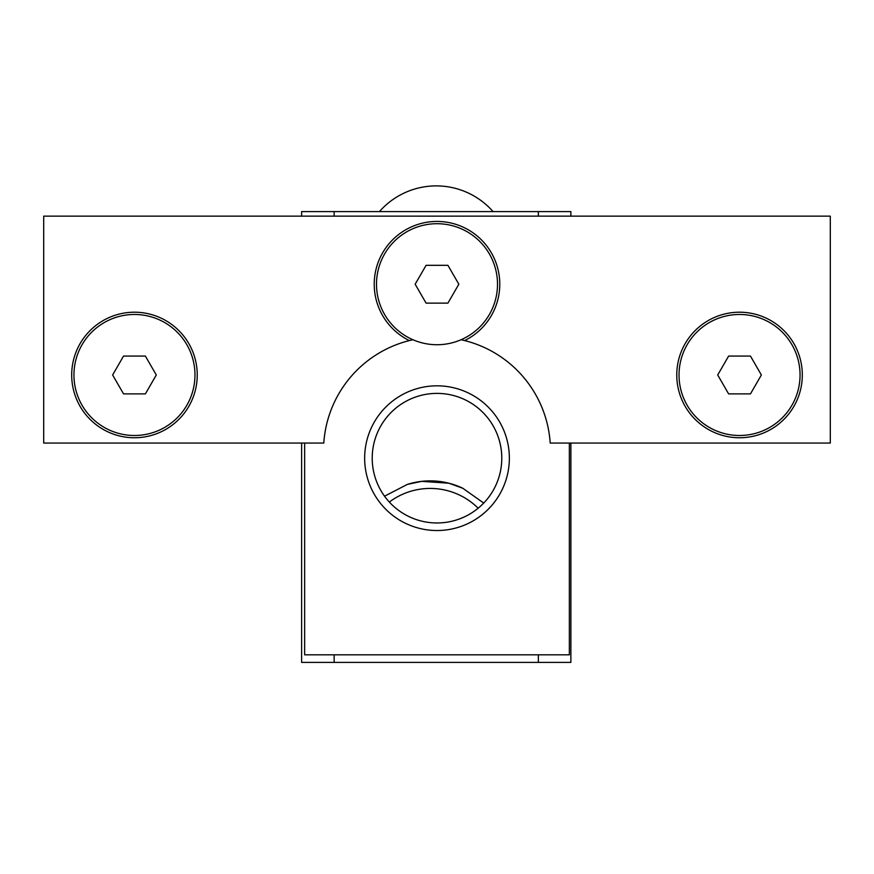 <?xml version="1.0" encoding="UTF-8"?>
<svg xmlns="http://www.w3.org/2000/svg" width="874" height="874" viewBox="0 0 874 874"><rect width="100%" height="100%" fill="white"/><g stroke="black" fill="none" stroke-linecap="round" stroke-linejoin="round"><path stroke-width="1.31" d="M739.535 314.476A60.503 60.503 0 0 1 800.049 374.979A60.503 60.503 0 0 1 739.535 435.492A60.503 60.503 0 0 1 679.032 374.979A60.503 60.503 0 0 1 739.535 314.476M728.621 356.068L750.46 356.068L761.374 374.979L750.46 393.89L728.621 393.89L717.707 374.979L728.621 356.068M437 344.727A60.503 60.503 0 0 1 376.497 284.214A60.503 60.503 0 0 1 437 223.711A60.503 60.503 0 0 1 497.503 284.214A60.503 60.503 0 0 1 437 344.727M447.914 303.125L426.086 303.125L415.161 284.214L426.086 265.314L447.914 265.314L458.839 284.214L447.914 303.125M412.954 339.746L409.36 340.576A113.456 113.456 0 0 0 323.795 443.052L43.7 443.052L43.7 216.151L830.3 216.151L830.3 443.052L550.205 443.052A113.456 113.456 0 0 0 464.64 340.576L461.046 339.746M134.465 435.492A60.503 60.503 0 0 1 73.951 374.979A60.503 60.503 0 0 1 134.465 314.476A60.503 60.503 0 0 1 194.968 374.979A60.503 60.503 0 0 1 134.465 435.492M145.379 393.89L123.54 393.89L112.626 374.979L123.54 356.068L145.379 356.068L156.293 374.979L145.379 393.89M802.31 374.979A62.775 62.775 0 0 0 708.148 320.616A62.775 62.775 0 0 0 708.148 429.342A62.775 62.775 0 0 0 802.31 374.979M464.64 340.576A62.775 62.775 0 0 0 485.988 244.96A62.775 62.775 0 0 0 388.012 244.96A62.775 62.775 0 0 0 409.36 340.576M197.24 374.979A62.775 62.775 0 0 0 103.077 320.616A62.775 62.775 0 0 0 103.077 429.342A62.775 62.775 0 0 0 197.24 374.979M569.356 443.052L569.356 654.823L304.644 654.823L304.644 443.052M509.356 458.173A72.356 72.356 0 0 0 400.827 395.518A72.356 72.356 0 0 0 400.827 520.838A72.356 72.356 0 0 0 509.356 458.173M433.22 480.929A75.634 75.634 0 0 1 461.341 487.583A75.634 75.634 0 0 0 433.22 480.929M389.334 502.058A68.074 68.074 0 0 1 478.165 508.209M384.538 496.203L407.317 484.414A75.634 75.634 0 0 1 462.783 488.249L483.715 503.063M407.317 484.414L421.727 481.345L448.941 483.224L462.783 488.249M372.215 458.173A64.785 64.785 0 0 1 437 393.387A64.785 64.785 0 0 1 501.785 458.173A64.785 64.785 0 0 1 437 522.969A64.785 64.785 0 0 1 372.215 458.173M334.141 654.823L334.141 662.394L538.351 662.394L538.351 654.823M538.351 216.151L538.351 211.606L334.141 211.606L334.141 216.151M301.617 216.151L301.617 211.606L334.141 211.606M538.351 211.606L570.875 211.606L570.875 216.151M570.875 443.052L570.875 662.394L538.351 662.394M334.141 662.394L301.617 662.394L301.617 443.052M493.067 211.606A75.634 75.634 0 0 0 379.425 211.606"/></g></svg>
